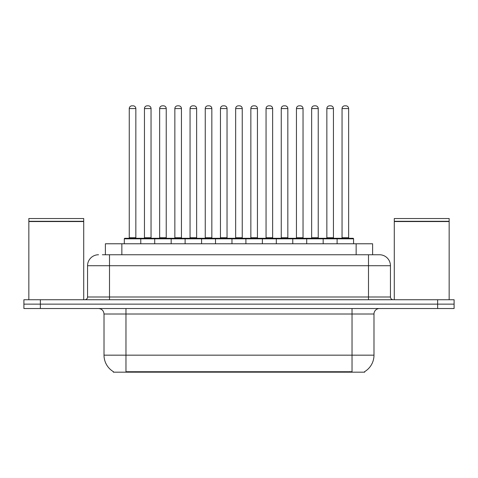 <?xml version="1.0" encoding="UTF-8"?>
<svg xmlns="http://www.w3.org/2000/svg" width="478" height="478" viewBox="0 0 478 478"><rect width="100%" height="100%" fill="white"/><g stroke="black" fill="none" stroke-linecap="round" stroke-linejoin="round"><path stroke-width="0.72" d="M105.393 254.75L105.393 243.774L372.607 243.774L372.607 254.75M364.66 371.633L364.66 372.177L113.34 372.177L113.34 371.633M113.507 371.735A19.204 19.204 0 0 1 104.013 355.166L125.965 355.166L125.965 371.735L352.035 371.735L352.035 355.166L373.987 355.166L373.987 314.01A5.485 5.485 0 0 1 379.472 308.525M104.013 355.166L104.013 314.01C103.69 310.676 101.862 308.848 98.528 308.525M364.493 371.735A19.204 19.204 0 0 0 373.987 355.166M40.361 299.742L454.1 299.742L454.1 304.133L23.9 304.133L23.9 308.525L40.361 308.525L40.361 304.133L23.9 304.133L23.9 299.742L40.361 299.742L40.361 304.133L454.1 304.133L454.1 308.525L40.361 308.525M102.621 254.75L379.305 254.75M102.37 254.75L109.504 254.75L109.504 265.72L87.552 265.72L87.552 296.999A2.743 2.743 0 0 1 84.809 299.742M98.528 254.75A10.976 10.976 0 0 0 87.552 265.72M379.472 254.75A10.976 10.976 0 0 1 390.448 265.72L390.448 296.999C390.61 298.666 391.524 299.581 393.191 299.742M337.11 243.774L337.11 238.833A0.55 0.55 0 0 1 337.659 238.289L353.027 238.289A0.55 0.55 0 0 1 353.577 238.833L124.316 238.833A0.55 0.55 0 0 1 124.866 238.289L140.227 238.289A0.55 0.55 0 0 1 140.777 238.833L140.777 243.774M135.842 108.566L129.257 108.566A2.743 2.743 0 0 1 132 105.823L133.099 105.823A2.743 2.743 0 0 1 135.842 108.566L135.842 237.739A0.55 0.55 0 0 0 136.391 238.289M129.257 108.566L129.257 237.739A0.55 0.55 0 0 1 128.707 238.289M124.316 238.833L124.316 243.774M155.977 238.833A0.55 0.55 0 0 0 155.428 238.289L140.066 238.289M144.458 108.566A2.743 2.743 0 0 1 147.2 105.823L148.294 105.823A2.743 2.743 0 0 1 151.042 108.566L144.458 108.566L144.458 237.739A0.55 0.55 0 0 1 143.908 238.289M151.042 108.566L151.042 237.739A0.55 0.55 0 0 0 151.586 238.289M154.717 243.774L154.717 238.833A0.55 0.55 0 0 1 155.266 238.289L170.628 238.289A0.55 0.55 0 0 1 171.178 238.833L171.178 243.774M166.236 108.566L159.652 108.566A2.743 2.743 0 0 1 162.401 105.823L163.494 105.823A2.743 2.743 0 0 1 166.236 108.566L166.236 237.739A0.55 0.55 0 0 0 166.786 238.289M159.652 108.566L159.652 237.739A0.55 0.55 0 0 1 159.108 238.289M185.117 243.774L185.117 238.833A0.55 0.55 0 0 1 185.661 238.289L201.029 238.289A0.55 0.55 0 0 1 201.579 238.833L201.579 243.774M196.637 108.566L190.053 108.566A2.743 2.743 0 0 1 192.795 105.823L193.895 105.823A2.743 2.743 0 0 1 196.637 108.566L196.637 237.739A0.55 0.55 0 0 0 197.187 238.289M190.053 108.566L190.053 237.739A0.55 0.55 0 0 1 189.503 238.289M215.512 243.774L215.512 238.833A0.55 0.55 0 0 1 216.062 238.289L231.43 238.289A0.55 0.55 0 0 1 231.973 238.833L231.973 243.774M227.038 108.566L220.454 108.566A2.743 2.743 0 0 1 223.196 105.823L224.296 105.823A2.743 2.743 0 0 1 227.038 108.566L227.038 237.739A0.55 0.55 0 0 0 227.588 238.289M220.454 108.566L220.454 237.739A0.55 0.55 0 0 1 219.904 238.289M245.913 243.774L245.913 238.833A0.55 0.55 0 0 1 246.463 238.289L261.825 238.289A0.55 0.55 0 0 1 262.374 238.833L262.374 243.774M257.439 108.566L250.854 108.566A2.743 2.743 0 0 1 253.597 105.823L254.696 105.823A2.743 2.743 0 0 1 257.439 108.566L257.439 237.739A0.55 0.55 0 0 0 257.989 238.289M250.854 108.566L250.854 237.739A0.55 0.55 0 0 1 250.305 238.289M186.378 238.833A0.55 0.55 0 0 0 185.828 238.289M170.467 238.289L185.661 238.289M174.852 108.566A2.743 2.743 0 0 1 177.595 105.823L178.694 105.823A2.743 2.743 0 0 1 181.437 108.566L174.852 108.566L174.852 237.739A0.55 0.55 0 0 1 174.303 238.289M181.437 108.566L181.437 237.739A0.55 0.55 0 0 0 181.987 238.289M216.779 238.833A0.55 0.55 0 0 0 216.229 238.289M200.862 238.289L216.062 238.289M205.253 108.566A2.743 2.743 0 0 1 207.996 105.823L209.095 105.823A2.743 2.743 0 0 1 211.838 108.566L205.253 108.566L205.253 237.739A0.55 0.55 0 0 1 204.704 238.289M211.838 108.566L211.838 237.739A0.55 0.55 0 0 0 212.387 238.289M247.174 238.833A0.55 0.55 0 0 0 246.63 238.289M231.262 238.289L246.463 238.289M235.654 108.566A2.743 2.743 0 0 1 238.397 105.823L239.496 105.823A2.743 2.743 0 0 1 242.238 108.566L235.654 108.566L235.654 237.739A0.55 0.55 0 0 1 235.104 238.289M242.238 108.566L242.238 237.739A0.55 0.55 0 0 0 242.788 238.289M28.841 221.553L83.71 221.553L28.841 221.553L28.841 299.742M83.71 221.553L83.71 299.742M83.435 221.278L29.11 221.278M83.71 221.003L83.71 218.53L28.841 218.53L28.841 221.003M394.29 221.553L449.159 221.553L394.29 221.553L394.29 299.742M449.159 221.553L449.159 299.742M448.89 221.278L394.565 221.278M449.159 221.003L449.159 218.53L394.29 218.53L394.29 221.003M276.314 243.774L276.314 238.833A0.55 0.55 0 0 1 276.864 238.289L292.225 238.289A0.55 0.55 0 0 1 292.775 238.833L292.775 243.774M287.834 108.566L281.249 108.566A2.743 2.743 0 0 1 283.998 105.823L285.091 105.823A2.743 2.743 0 0 1 287.834 108.566L287.834 237.739A0.55 0.55 0 0 0 288.383 238.289M281.249 108.566L281.249 237.739A0.55 0.55 0 0 1 280.706 238.289M306.715 243.774L306.715 238.833A0.55 0.55 0 0 1 307.258 238.289L322.626 238.289A0.55 0.55 0 0 1 323.176 238.833L323.176 243.774M318.234 108.566L311.65 108.566A2.743 2.743 0 0 1 314.393 105.823L315.492 105.823A2.743 2.743 0 0 1 318.234 108.566L318.234 237.739A0.55 0.55 0 0 0 318.784 238.289M311.65 108.566L311.65 237.739A0.55 0.55 0 0 1 311.1 238.289M348.635 108.566L342.051 108.566A2.743 2.743 0 0 1 344.793 105.823L345.893 105.823A2.743 2.743 0 0 1 348.635 108.566L348.635 237.739A0.55 0.55 0 0 0 349.185 238.289M342.051 108.566L342.051 237.739A0.55 0.55 0 0 1 341.501 238.289M353.577 238.833L353.577 243.774M277.575 238.833A0.55 0.55 0 0 0 277.025 238.289M261.663 238.289L276.864 238.289M266.055 108.566A2.743 2.743 0 0 1 268.797 105.823L269.891 105.823A2.743 2.743 0 0 1 272.639 108.566L266.055 108.566L266.055 237.739A0.55 0.55 0 0 1 265.505 238.289M272.639 108.566L272.639 237.739A0.55 0.55 0 0 0 273.183 238.289M307.975 238.833A0.55 0.55 0 0 0 307.426 238.289M292.064 238.289L307.258 238.289M296.45 108.566A2.743 2.743 0 0 1 299.192 105.823L300.292 105.823A2.743 2.743 0 0 1 303.034 108.566L296.45 108.566L296.45 237.739A0.55 0.55 0 0 1 295.9 238.289M303.034 108.566L303.034 237.739A0.55 0.55 0 0 0 303.584 238.289M338.376 238.833A0.55 0.55 0 0 0 337.827 238.289M322.459 238.289L337.659 238.289M326.85 108.566A2.743 2.743 0 0 1 329.593 105.823L330.692 105.823A2.743 2.743 0 0 1 333.435 108.566L326.85 108.566L326.85 237.739A0.55 0.55 0 0 1 326.301 238.289M333.435 108.566L333.435 237.739A0.55 0.55 0 0 0 333.985 238.289M349.842 372.177L349.842 371.633M128.158 372.177L128.158 371.633M121.854 254.75L121.854 243.774M356.146 254.75L356.146 243.774M352.035 308.525L352.035 314.01L104.013 314.01M373.987 314.01L352.035 314.01L352.035 355.166L125.965 355.166L125.965 308.525M437.639 308.525L437.639 299.742M109.504 299.742L109.504 296.999L390.448 296.999M87.552 296.999L109.504 296.999L109.504 265.72L368.496 265.72L368.496 299.742M390.448 265.72L368.496 265.72L368.496 254.75M129.257 237.739L135.842 237.739M144.458 237.739L151.042 237.739M159.652 237.739L166.236 237.739M190.053 237.739L196.637 237.739M220.454 237.739L227.038 237.739M250.854 237.739L257.439 237.739M174.852 237.739L181.437 237.739M205.253 237.739L211.838 237.739M235.654 237.739L242.238 237.739M281.249 237.739L287.834 237.739M311.65 237.739L318.234 237.739M342.051 237.739L348.635 237.739M266.055 237.739L272.639 237.739M296.45 237.739L303.034 237.739M326.85 237.739L333.435 237.739"/></g></svg>
